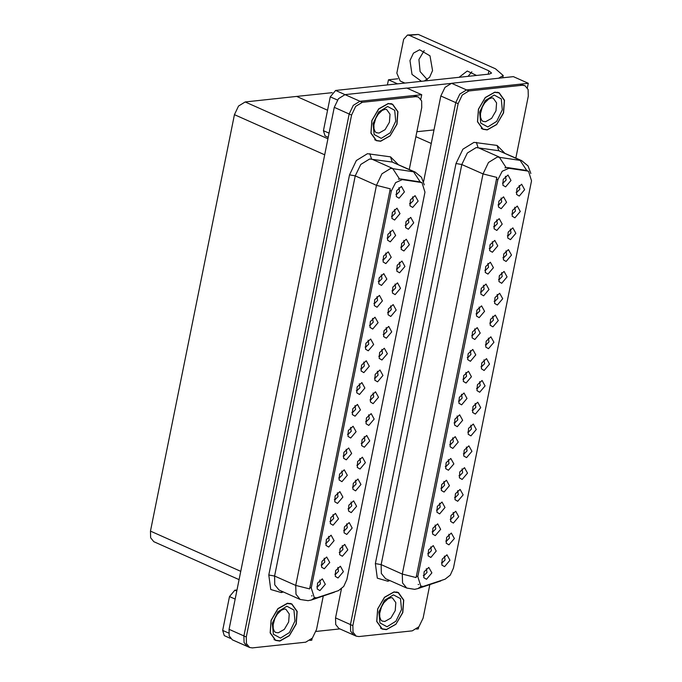 <?xml version="1.0" encoding="UTF-8"?>
<svg xmlns="http://www.w3.org/2000/svg" width="682" height="682" viewBox="0 0 682 682"><rect width="100%" height="100%" fill="white"/><g stroke="black" fill="none" stroke-linecap="round" stroke-linejoin="round"><path stroke-width="1.02" d="M498.533 279.501L499.198 279.56L502.225 276.483L501.577 272.672M501.705 283.252L507.084 276.901L504.083 271.445L499.343 275.775L498.968 281.615L501.705 283.252M441.39 562.906L442.055 562.965L445.082 559.888L444.425 556.077M444.553 566.657L449.941 560.306L446.94 554.85L442.2 559.172L441.825 565.02L444.553 566.657M432.098 531.9L432.763 531.96L435.789 528.882L435.142 525.072M435.269 535.651L440.649 529.3L437.648 523.844L432.908 528.166L432.533 534.015L435.269 535.651M494.135 301.299L494.8 301.367L497.834 298.281L497.178 294.471M497.306 305.05L502.694 298.699L499.684 293.243L494.953 297.574L494.578 303.422L497.306 305.05M445.286 466.497L445.951 466.565L448.978 463.479L448.321 459.668M448.449 470.248L453.837 463.896L450.836 458.44L446.096 462.771L445.721 468.619L448.449 470.248M467.758 432.107L468.423 432.166L471.458 429.089L470.802 425.27M470.93 435.858L476.317 429.507L473.308 424.051L468.577 428.373L468.202 434.221L470.93 435.858M471.654 335.697L472.319 335.757L475.354 332.68L474.698 328.869M474.825 339.448L480.213 333.097L477.204 327.641L472.473 331.964L472.097 337.812L474.825 339.448M454.57 497.502L455.235 497.57L458.27 494.484L457.613 490.673M457.741 501.253L463.129 494.902L460.128 489.446L455.388 493.777L455.013 499.625L457.741 501.253M458.466 401.101L459.131 401.161L462.166 398.083L461.509 394.264M461.637 404.852L467.025 398.501L464.016 393.045L459.284 397.367L458.909 403.215L461.637 404.852M463.368 453.905L464.033 453.965L467.059 450.887L466.411 447.068M466.539 457.656L471.918 451.305L468.918 445.849L464.178 450.171L463.803 456.019L466.539 457.656M467.264 357.496L467.929 357.556L470.955 354.478L470.307 350.667M470.435 361.247L475.814 354.896L472.814 349.44L468.074 353.77L467.699 359.61L470.435 361.247M450.18 519.3L450.845 519.369L453.871 516.291L453.223 512.472M453.351 523.051L458.73 516.709L455.729 511.253L450.998 515.575L450.614 521.423L453.351 523.051M454.076 422.9L454.741 422.959L457.767 419.882L457.119 416.063M457.247 426.651L462.626 420.3L459.625 414.844L454.894 419.166L454.51 425.014L457.247 426.651M511.722 214.097L512.387 214.165L515.413 211.088L514.757 207.268M514.884 217.848L520.272 211.497L517.271 206.049L512.532 210.371L512.156 216.22L514.884 217.848M489.744 323.098L490.401 323.166L493.436 320.088L492.779 316.269M492.907 326.849L498.295 320.506L495.294 315.05L490.554 319.372L490.179 325.22L492.907 326.849M498.031 204.898L498.695 204.958L501.73 201.881L501.074 198.061M501.202 208.649L506.59 202.298L503.58 196.842L498.849 201.164L498.474 207.013L501.202 208.649M476.556 388.501L477.221 388.561L480.247 385.483L479.591 381.673M479.719 392.252L485.107 385.901L482.106 380.445L477.366 384.776L476.991 390.615L479.719 392.252M489.241 248.495L489.906 248.555L492.933 245.477L492.285 241.667M492.413 252.246L497.792 245.895L494.791 240.439L490.06 244.77L489.676 250.609L492.413 252.246M476.053 313.899L476.718 313.959L479.753 310.881L479.096 307.062M479.224 317.65L484.604 311.299L481.603 305.843L476.871 310.165L476.496 316.013L479.224 317.65M472.157 410.3L472.822 410.368L475.857 407.282L475.201 403.471M475.328 414.051L480.708 407.7L477.707 402.252L472.976 406.574L472.6 412.422L475.328 414.051M484.842 270.294L485.507 270.362L488.542 267.276L487.886 263.465M488.014 274.045L493.401 267.694L490.392 262.246L485.661 266.568L485.286 272.416L488.014 274.045M458.969 475.704L459.634 475.763L462.669 472.686L462.012 468.875M462.14 479.455L467.528 473.103L464.519 467.647L459.787 471.97L459.412 477.818L462.14 479.455M462.865 379.294L463.53 379.363L466.565 376.285L465.908 372.466M466.036 383.045L471.424 376.694L468.415 371.247L463.683 375.569L463.308 381.417L466.036 383.045M485.345 344.904L486.01 344.964L489.037 341.887L488.389 338.067M488.517 348.655L493.896 342.304L490.895 336.848L486.164 341.171L485.78 347.019L488.517 348.655M427.699 553.699L428.364 553.758L431.399 550.681L430.743 546.87M430.871 557.45L436.258 551.099L433.249 545.643L428.518 549.973L428.143 555.813L430.871 557.45M480.452 292.092L481.117 292.16L484.143 289.083L483.487 285.264M483.615 295.852L489.003 289.5L486.002 284.044L481.262 288.367L480.887 294.215L483.615 295.852M516.112 192.298L516.777 192.367L519.812 189.281L519.155 185.47M519.283 196.049L524.671 189.698L521.662 184.242L516.93 188.573L516.555 194.413L519.283 196.049M502.924 257.702L503.589 257.762L506.624 254.684L505.967 250.874M506.095 261.453L511.483 255.102L508.474 249.646L503.742 253.968L503.367 259.816L506.095 261.453M502.429 183.091L503.094 183.16L506.121 180.082L505.473 176.263M505.601 186.842L510.98 180.5L507.979 175.044L503.239 179.366L502.864 185.214L505.601 186.842M423.3 575.497L423.965 575.565L427 572.479L426.344 568.669M426.472 579.248L431.859 572.897L428.85 567.45L424.119 571.772L423.744 577.62L426.472 579.248M480.946 366.703L481.611 366.763L484.646 363.685L483.99 359.874M484.118 370.454L489.506 364.103L486.496 358.647L481.765 362.969L481.39 368.817L484.118 370.454M493.632 226.697L494.297 226.756L497.331 223.679L496.675 219.868M496.803 230.448L502.191 224.097L499.181 218.641L494.45 222.963L494.075 228.811L496.803 230.448M445.781 541.107L446.446 541.167L449.481 538.089L448.824 534.27M448.952 544.858L454.34 538.507L451.331 533.051L446.599 537.373L446.224 543.222L448.952 544.858M449.677 444.698L450.342 444.758L453.377 441.68L452.72 437.87M452.848 448.449L458.236 442.098L455.226 436.642L450.495 440.973L450.12 446.812L452.848 448.449M507.323 235.904L507.988 235.963L511.023 232.886L510.366 229.067M510.494 239.655L515.873 233.304L512.873 227.848L508.141 232.17L507.766 238.018L510.494 239.655M436.489 510.102L437.153 510.162L440.188 507.084L439.532 503.265M439.66 513.853L445.048 507.502L442.038 502.046L437.307 506.368L436.932 512.216L439.66 513.853M440.887 488.295L441.552 488.363L444.587 485.286L443.931 481.466M444.059 492.046L449.438 485.703L446.437 480.247L441.706 484.57L441.322 490.418L444.059 492.046M423.215 586.452L445.116 579.206L450.325 575.096L453.462 568.072L531.551 180.824L528.576 171.353L527.416 171.02L508.823 168.258L502.191 171.233L497.851 179.664L417.81 576.631L420.785 586.094L423.215 586.452M416.455 629.068L418.305 628.872L418.671 627.031M527.391 87.842L528.303 83.315L466.497 89.905L459.873 93.997L455.729 102.607L350.488 624.559L350.642 631.182L353.796 635.07L350.642 631.182L350.488 624.559L455.729 102.607L459.873 93.997L466.497 89.905L519.914 84.21L525.004 85.668L522.301 85.267L468.884 90.97L462.251 95.062L458.116 103.673L352.867 625.616L353.029 632.248L356.183 636.136L358.877 636.528L412.295 630.824L418.927 626.741L423.07 618.131L429.831 584.602M341.426 588.933L335.578 617.918L335.74 624.542L338.894 628.437L356.183 636.136M528.303 83.315L513.401 76.674L451.595 83.272L444.962 87.364L440.828 95.974L423.582 181.497M387.419 84.935L388.459 79.785L397.794 78.788M388.459 79.785L397.572 83.843M239.05 579.615L153.757 541.636L150.611 537.74L150.449 531.116L234.429 114.627L238.572 106.017L245.196 101.933L296.661 96.435L327.548 110.194L296.661 96.435L332.194 92.65M391.98 290.873L392.644 290.933L395.671 287.855L395.023 284.044M395.151 294.624L400.53 288.273L397.529 282.817L392.798 287.139L392.414 292.987L395.151 294.624M334.836 574.278L335.501 574.338L338.528 571.26L337.88 567.441M338.008 578.029L343.387 571.678L340.386 566.222L335.646 570.544L335.271 576.392L338.008 578.029M325.544 543.273L326.209 543.332L329.236 540.255L328.588 536.436M328.715 547.024L334.095 540.673L331.094 535.217L326.363 539.539L325.979 545.387L328.715 547.024M387.581 312.671L388.246 312.731L391.28 309.654L390.624 305.843M390.752 316.422L396.14 310.071L393.13 304.615L388.399 308.946L388.024 314.786L390.752 316.422M338.732 477.869L339.397 477.929L342.424 474.851L341.776 471.04M341.904 481.62L347.283 475.269L344.282 469.813L339.542 474.143L339.167 479.983L341.904 481.62M361.213 443.471L361.869 443.539L364.904 440.461L364.248 436.642M364.376 447.222L369.763 440.879L366.763 435.423L362.023 439.745L361.648 445.593L364.376 447.222M365.1 347.07L365.765 347.129L368.8 344.052L368.144 340.233M368.271 350.821L373.659 344.47L370.65 339.014L365.919 343.336L365.543 349.184L368.271 350.821M348.025 508.874L348.69 508.934L351.716 505.856L351.06 502.046M351.187 512.625L356.575 506.274L353.574 500.818L348.834 505.149L348.459 510.988L351.187 512.625M351.921 412.465L352.585 412.533L355.612 409.456L354.955 405.637M355.083 416.216L360.471 409.873L357.47 404.417L352.73 408.74L352.355 414.588L355.083 416.216M356.814 465.277L357.479 465.337L360.505 462.26L359.857 458.44M359.985 469.028L365.364 462.677L362.364 457.221L357.632 461.543L357.249 467.392L359.985 469.028M360.71 368.868L361.375 368.928L364.401 365.85L363.753 362.04M363.881 372.619L369.26 366.268L366.26 360.812L361.528 365.143L361.145 370.982L363.881 372.619M343.626 530.673L344.291 530.741L347.326 527.655L346.669 523.844M346.797 534.424L352.176 528.073L349.175 522.625L344.444 526.947L344.069 532.795L346.797 534.424M347.522 434.272L348.187 434.332L351.221 431.254L350.565 427.435M350.693 438.023L356.072 431.672L353.071 426.216L348.34 430.538L347.965 436.386L350.693 438.023M405.168 225.469L405.833 225.537L408.859 222.451L408.211 218.641M408.339 229.22L413.718 222.869L410.717 217.413L405.978 221.744L405.602 227.592L408.339 229.22M383.19 334.47L383.855 334.538L386.882 331.452L386.225 327.641M386.353 338.221L391.741 331.87L388.74 326.422L384 330.744L383.625 336.593L386.353 338.221M391.477 216.262L392.141 216.33L395.176 213.253L394.52 209.434M394.648 220.013L400.036 213.671L397.026 208.215L392.295 212.537L391.92 218.385L394.648 220.013M370.002 399.874L370.667 399.933L373.693 396.856L373.045 393.045M373.173 403.625L378.553 397.274L375.552 391.818L370.812 396.14L370.437 401.988L373.173 403.625M382.687 259.868L383.352 259.927L386.387 256.85L385.731 253.039M385.859 263.619L391.238 257.267L388.237 251.811L383.506 256.134L383.131 261.982L385.859 263.619M369.499 325.271L370.164 325.331L373.199 322.254L372.543 318.434M372.67 329.022L378.058 322.671L375.049 317.215L370.317 321.537L369.942 327.386L372.67 329.022M365.603 421.672L366.268 421.74L369.303 418.654L368.647 414.844M368.774 425.423L374.162 419.072L371.153 413.616L366.422 417.947L366.046 423.795L368.774 425.423M378.288 281.666L378.953 281.726L381.988 278.648L381.332 274.837M381.46 285.417L386.847 279.066L383.838 273.61L379.107 277.941L378.732 283.78L381.46 285.417M352.415 487.076L353.08 487.136L356.115 484.058L355.458 480.247M355.586 490.827L360.974 484.476L357.965 479.02L353.233 483.342L352.858 489.19L355.586 490.827M356.311 390.667L356.976 390.735L360.011 387.649L359.354 383.838M359.482 394.418L364.87 388.067L361.861 382.611L357.129 386.941L356.754 392.789L359.482 394.418M378.791 356.277L379.456 356.336L382.491 353.259L381.835 349.44M381.963 360.028L387.342 353.677L384.341 348.221L379.61 352.543L379.235 358.391L381.963 360.028M321.145 565.071L321.81 565.131L324.845 562.053L324.189 558.243M324.317 568.822L329.704 562.471L326.695 557.015L321.964 561.337L321.589 567.185L324.317 568.822M373.898 303.464L374.563 303.533L377.589 300.447L376.941 296.636M377.069 307.215L382.449 300.864L379.448 295.417L374.708 299.739L374.333 305.587L377.069 307.215M409.558 203.671L410.223 203.73L413.258 200.653L412.601 196.842M412.729 207.422L418.117 201.071L415.108 195.615L410.376 199.945L410.001 205.785L412.729 207.422M396.378 269.075L397.035 269.134L400.07 266.057L399.413 262.238M399.541 272.826L404.929 266.474L401.928 261.018L397.188 265.341L396.813 271.189L399.541 272.826M395.875 194.464L396.54 194.532L399.567 191.446L398.919 187.635M399.047 198.215L404.426 191.864L401.425 186.408L396.694 190.738L396.31 196.587L399.047 198.215M316.755 586.87L317.42 586.938L320.446 583.852L319.79 580.041M319.918 590.621L325.305 584.269L322.305 578.813L317.565 583.144L317.19 588.992L319.918 590.621M374.392 378.075L375.057 378.135L378.092 375.057L377.436 371.238M377.564 381.826L382.952 375.475L379.942 370.019L375.211 374.341L374.836 380.189L377.564 381.826M387.086 238.069L387.751 238.129L390.777 235.051L390.121 231.232M390.249 241.82L395.637 235.469L392.636 230.013L387.896 234.335L387.521 240.183L390.249 241.82M339.227 552.471L339.892 552.539L342.927 549.462L342.27 545.643M342.398 556.231L347.786 549.88L344.777 544.424L340.045 548.746L339.67 554.594L342.398 556.231M343.123 456.07L343.788 456.13L346.823 453.053L346.166 449.242M346.294 459.821L351.682 453.47L348.673 448.014L343.941 452.337L343.566 458.185L346.294 459.821M400.769 247.268L401.434 247.336L404.469 244.258L403.812 240.439M403.94 251.019L409.328 244.676L406.319 239.22L401.587 243.542L401.212 249.39L403.94 251.019M329.935 521.474L330.6 521.534L333.634 518.456L332.978 514.637M333.106 525.225L338.494 518.874L335.484 513.418L330.753 517.74L330.378 523.588L333.106 525.225M334.333 499.667L334.998 499.736L338.033 496.649L337.377 492.839M337.505 503.418L342.893 497.067L339.883 491.62L335.152 495.942L334.777 501.79L337.505 503.418M316.661 597.824L338.562 590.578L343.771 586.469L346.916 579.444L424.997 192.188L422.022 182.725L420.871 182.392L402.269 179.622L395.637 182.606L391.298 191.037L311.256 588.003L314.232 597.466L316.661 597.824M309.909 640.441L311.751 640.245L312.117 638.403M420.837 99.214L421.757 94.687L359.951 101.277L353.319 105.369L349.175 113.979L243.934 635.931L244.088 642.555L247.242 646.442L244.088 642.555L243.934 635.931L349.175 113.979L353.319 105.369L359.951 101.277L413.36 95.582L418.45 97.04L415.747 96.639L362.33 102.343L355.706 106.435L351.562 115.045L246.321 636.988L246.475 643.612L249.629 647.508L252.331 647.9L305.741 642.197L312.373 638.105L316.516 629.503L323.277 595.966M421.757 94.687L406.847 88.046L345.041 94.645L338.417 98.737L334.274 107.347L229.033 629.29L229.186 635.914L232.34 639.81L249.629 647.508M386.396 629.665L395.927 624.311L402.772 612.615L403.727 600.049L398.339 592.522L394.017 591.891L384.486 597.236L377.64 608.941L376.686 621.498L382.073 629.034L386.396 629.665M397.504 592.377L397.103 592.087M487.17 129.912L496.701 124.559L503.546 112.862L504.492 100.297L499.105 92.769L494.782 92.138L485.252 97.483L478.406 109.188L477.451 121.746L482.847 129.282L487.17 129.912M498.269 92.624L497.869 92.334M416.139 577.56L496.82 177.439L482.984 173.953L488.5 162.469L497.34 157.013L521.662 160.628L498.798 150.705L476.181 147.593L467.341 153.049L461.816 164.524L381.136 564.645L381.349 573.477L385.552 578.66L406.711 588.089L402.508 582.905L402.303 574.065L416.139 577.56M418.688 584.44L418.117 584.517M504.97 167.832L507.195 167.533L526.726 170.543L519.957 160.134L498.798 150.705L497.084 145.454L504.612 153.032M515.839 158.036L528.311 96.179L528.149 89.555L525.004 85.668M481.697 128.651L482.174 128.753M380.931 628.403L381.409 628.506M279.842 641.037L289.373 635.684L296.227 623.987L297.173 611.422L291.785 603.894L287.463 603.263L277.932 608.608L271.086 620.313L270.132 632.87L275.519 640.407L279.842 641.037M290.95 603.749L290.549 603.459M380.616 141.285L390.147 135.931L396.992 124.226L397.938 111.669L392.551 104.133L388.228 103.502L378.698 108.856L371.852 120.561L370.897 133.118L376.293 140.654L380.616 141.285M391.715 103.988L391.315 103.707M309.585 588.933L390.266 188.812L376.43 185.325L381.946 173.842L390.786 168.386L415.116 172L392.244 162.077L369.627 158.966L360.787 164.413L355.262 175.896L274.582 576.017L274.795 584.849L278.998 590.032L300.157 599.461L295.962 594.278L295.749 585.437L309.585 588.933M312.134 595.804L311.563 595.889M398.416 179.204L400.641 178.906L420.172 181.915L413.403 171.506L392.244 162.077L390.53 156.826L398.058 164.405M409.285 169.4L421.757 107.551L421.604 100.927L418.45 97.04M375.143 140.015L375.62 140.125M274.377 639.776L274.855 639.878M235.12 599.077L229.476 596.562L222.647 630.407L228.709 633.101M315.996 631.481L339.986 628.923M230.525 638.437L224.31 635.658L222.647 630.407M229.476 596.562L234.864 590.211L236.739 591.047M236.952 589.99L234.864 590.211M427.282 79.581L420.095 71.644L418.884 59.539L424.187 50.545M421.433 81.303L412.022 74.415L409.933 60.493L413.471 53.094L419.583 49.812L430.018 55.839L432.584 70.587L429.6 77.339L424.417 80.979M337.428 100.007L330.241 96.81L323.421 130.654L329.065 133.169M416.881 131.72L433.982 129.895M406.992 88.106L450.614 83.451M468.108 76.324L471.876 71.789M409.353 35.362L407.495 35.055L418.296 34.407L409.353 35.362L488.934 70.809L491.509 73.051L489.301 74.057L335.629 90.459L345.024 94.645M498.559 78.26L503.214 75.514L495.499 68.788L418.296 34.407M407.495 35.055L403.684 39.275L396.864 73.119L400.146 81.013L404.793 83.076M459.157 77.279L467.272 71.047L476.522 75.421M328.23 137.312L325.075 135.906L323.421 130.654M330.241 96.81L335.629 90.459M386.438 629.469L382.159 628.847L376.831 621.387L377.768 608.958L384.546 597.381L393.974 592.087L398.254 592.709L403.591 600.16L402.644 612.589L395.867 624.175L386.438 629.469M380.65 141.089L376.379 140.458L371.042 133.007L371.98 120.578L378.757 109.001L388.194 103.698L392.465 104.329L397.802 111.78L396.864 124.209L390.087 135.786L380.65 141.089M487.204 129.716L482.933 129.086L477.596 121.635L478.534 109.205L485.311 97.628L494.74 92.334L499.019 92.957L504.356 100.407L503.41 112.837L496.641 124.422L487.204 129.716M279.884 640.841L275.605 640.21L270.277 632.76L271.214 620.33L277.992 608.753L287.42 603.459L291.7 604.082L297.037 611.532L296.09 623.962L289.313 635.547L279.884 640.841M335.578 617.918L352.867 625.616M440.828 95.974L458.116 103.673M451.595 83.272L468.884 90.97M415.892 136.622L431.254 143.459M527.416 171.02L525.796 170.295M508.823 168.258L507.195 167.533M497.851 179.664L496.368 178.999M417.81 576.631L416.318 575.975M229.033 629.29L246.321 636.988M334.274 107.347L351.562 115.045M345.041 94.645L362.33 102.343M150.449 531.116L240.72 571.32M234.429 114.627L324.7 154.831M245.196 101.933L327.931 138.778M420.871 182.392L419.242 181.668M402.269 179.622L400.641 178.906M391.298 191.037L389.814 190.372M311.256 588.003L309.773 587.347M456.036 163.501L461.816 164.524L482.984 173.953L402.303 574.065L381.136 564.645L375.364 563.613L456.036 163.501L462.942 149.145L473.99 142.333L497.084 145.454M406.711 588.089L414.639 589.333L418.006 588.592L421.28 586.281M443.317 579.811L442.447 580.109M506.01 167.542L499.233 157.048L478.073 147.627L476.36 142.368M389.84 580.57L387.862 581.243L377.317 578.157L375.364 563.613M522.301 85.267L519.914 84.21M387.862 581.243L388.22 579.853M349.482 174.865L355.262 175.896L376.43 185.325L295.749 585.437L274.582 576.017L268.81 574.986L349.482 174.865L356.388 160.517L367.436 153.697L390.53 156.826M300.157 599.461L308.085 600.706L311.452 599.964L314.726 597.654M336.763 591.183L335.894 591.473M399.456 178.914L392.679 168.42L371.52 158.991L369.806 153.74M283.286 591.942L281.316 592.607L270.763 589.521L268.81 574.986M415.747 96.639L413.36 95.582M281.316 592.607L281.666 591.226M488.261 74.168L488.934 70.809M382.056 621.046L384.81 621.447L390.863 618.054L395.21 610.612L395.816 602.632L392.389 597.85L390.88 597.654L387.862 598.847L383.847 602.76L381.46 606.878L379.704 613.314L379.78 617.074L380.863 619.998L382.056 621.046M386.992 626.715L379.925 622.905L378.877 611.984L384.469 600.365L393.42 594.84L400.487 598.651L401.536 609.572L395.944 621.191L386.992 626.715M376.276 132.666L379.022 133.067L385.074 129.665L389.431 122.231L390.036 114.252L386.609 109.47L385.1 109.273L382.082 110.467L378.067 114.38L375.68 118.498L373.915 124.925L374 128.685L375.074 131.617L376.276 132.666M381.212 138.327L374.137 134.516L373.097 123.604L378.689 111.976L387.632 106.46L394.699 110.271L395.748 121.183L390.155 132.811L381.212 138.327M482.83 121.294L485.575 121.694L491.628 118.293L495.984 110.859L496.581 102.88L493.163 98.097L491.645 97.901L488.636 99.095L484.621 103.008L482.234 107.125L480.469 113.553L480.546 117.313L481.628 120.245L482.83 121.294M487.758 126.963L480.691 123.144L479.651 112.232L485.234 100.612L494.186 95.088L501.253 98.899L502.302 109.811L496.709 121.439L487.758 126.963M275.502 632.419L278.256 632.819L284.309 629.418L288.657 621.984L289.262 614.005L285.843 609.222L284.326 609.026L281.308 610.22L277.293 614.132L274.914 618.25L273.15 624.678L273.226 628.437L274.309 631.37L275.502 632.419M280.438 638.088L273.371 634.269L272.331 623.357L277.915 611.737L286.866 606.213L293.933 610.023L294.982 620.935L289.39 632.564L280.438 638.088M528.576 171.353L526.717 170.534M422.022 182.725L420.172 181.906M530.835 173.509L528.038 165.888L521.662 160.628M418.006 588.592L440.913 580.851M424.281 184.882L421.485 177.26L415.116 172M311.452 599.964L334.359 592.223M503.214 75.514L502.745 77.816M382.159 628.847L380.53 628.113M398.254 592.709L396.617 591.985M376.379 140.458L374.742 139.733M392.465 104.329L390.837 103.596M482.933 129.086L481.296 128.361M499.019 92.957L497.391 92.232M275.605 640.21L273.976 639.486M291.7 604.082L290.063 603.357"/></g></svg>
